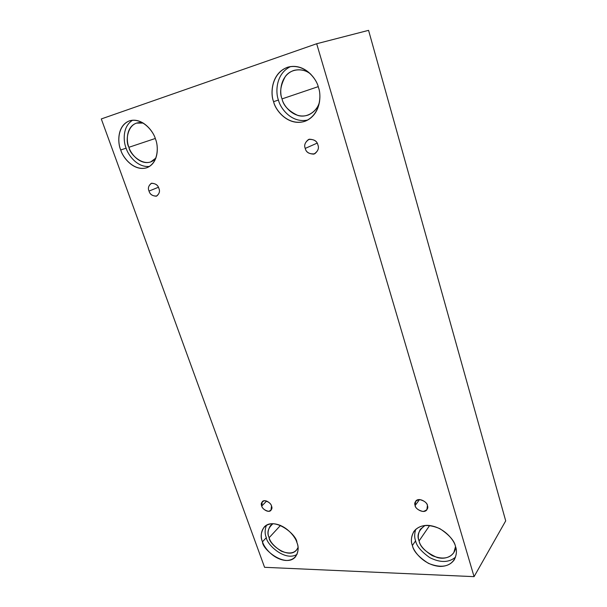 <?xml version="1.0" encoding="UTF-8"?>
<svg xmlns="http://www.w3.org/2000/svg" width="607" height="607" viewBox="0 0 607 607"><rect width="100%" height="100%" fill="white"/><g stroke="black" fill="none" stroke-linecap="round" stroke-linejoin="round"><path stroke-width="0.91" d="M149.026 191.076C149.959 194.475 152.516 196.137 156.712 196.053C159.413 193.686 160.134 191.129 158.867 188.39C160.202 191.395 159.322 194.005 156.234 196.22C152.266 195.894 149.861 194.179 149.026 191.076C147.683 188.102 148.548 185.492 151.606 183.231C155.604 183.526 158.025 185.241 158.867 188.39C157.957 185.014 155.407 183.329 151.234 183.352C148.465 185.734 147.729 188.307 149.026 191.076L158.389 187.275L149.026 191.076M261.723 506.033C261.716 508.226 268.006 513.484 270.957 510.388L271.504 506.003C272.642 508.522 271.64 510.305 268.491 511.344C264.629 510.305 262.368 508.529 261.723 506.033C260.578 503.537 261.571 501.746 264.69 500.676C268.582 501.701 270.851 503.476 271.504 506.003C271.511 503.81 265.267 498.559 262.3 501.594L261.723 506.033L266.648 501.041L261.723 506.033M415.135 505.548C414.687 508.423 423.838 514.417 426.918 509.705L427.411 505.51C428.572 508.332 427.123 510.328 423.071 511.496C418.329 510.328 415.681 508.34 415.135 505.548C413.959 502.748 415.385 500.745 419.414 499.538C424.194 500.684 426.858 502.679 427.411 505.51C427.859 502.642 418.807 496.647 415.666 501.261L415.135 505.548L419.543 499.538L415.135 505.548M305.238 148.411C306.14 152.471 309.297 154.269 314.699 153.814C318.121 150.915 319.191 147.964 317.901 144.952C319.29 148.396 317.924 151.454 313.819 154.132C308.849 153.89 305.989 151.985 305.238 148.411C303.834 145.012 305.177 141.947 309.251 139.215C314.259 139.413 317.142 141.332 317.901 144.952C317.029 140.945 313.918 139.109 308.561 139.458C305.018 142.364 303.91 145.346 305.238 148.411L317.135 143.138L305.238 148.411M262.49 541.785C262.254 549.578 285.814 568.364 295.48 556.816C298.477 551.824 298.963 547.097 296.944 542.643C299.555 548.333 298.462 560.489 286.003 560.489C273.249 559.464 263.924 547.271 262.49 541.785C259.94 536.307 260.494 524.144 272.9 523.704C285.768 524.357 295.601 537.005 296.944 542.643C297.172 534.866 274.197 516.14 264.204 527.02C260.851 532.24 260.282 537.165 262.49 541.785L266.344 537.643L262.49 541.785M297.028 554.381C285.085 561.847 266.64 544.38 266.344 537.643C266.64 544.38 285.085 561.847 297.028 554.381M269.136 537.703C268.924 544.168 288.408 559.7 296.482 550.132L298.037 547.491C295.419 553.235 289.843 554.464 281.314 551.179C274.258 546.581 270.198 542.089 269.136 537.703L280.533 525.396L269.136 537.703C266.685 532.741 267.975 528.075 272.998 523.704L270.57 525.487C267.801 529.812 267.323 533.887 269.136 537.703M120.732 149.975C122.531 157.183 133.988 172.001 147.046 167.653C159.004 162.828 158.503 145.779 155.46 139.003C158.647 146.105 158.7 163.594 146.166 167.949C133.244 170.977 122.713 157.16 120.732 149.975C117.644 143.191 116.969 125.915 129.397 120.869C142.402 117.204 153.571 131.544 155.46 139.003C153.677 131.802 142.797 117.303 129.868 120.717C116.84 125.141 117.561 143.335 120.732 149.975L126.119 148.176L120.732 149.975M149.557 166.409C137.129 167.805 128.031 154.823 126.119 148.176C128.031 154.823 137.129 167.805 149.557 166.409M128.927 147.289C130.399 153.26 139.845 165.491 150.68 161.94L155.938 158.01C146.462 170.051 129.731 155.028 128.927 147.289L155.278 138.487L128.927 147.289C124.67 140.832 127.986 119.26 143.275 123.069L136.529 123.1C125.778 126.802 126.317 141.788 128.927 147.289M273.605 101.672C275.138 110.095 288.56 127.166 305.533 121.074C320.678 114.677 321.558 95.253 318.455 87.507C321.801 95.694 320.109 116.112 303.879 121.635C287.308 125.634 275.419 109.958 273.605 101.672C270.373 93.903 271.139 73.788 287.286 67.354C304.054 62.513 316.801 78.849 318.455 87.507C316.892 79.206 304.752 62.817 288.181 67.081C271.101 72.597 270.206 94.055 273.605 101.672L278.438 100.034L273.605 101.672M307.787 120.011C291.466 123.608 280.123 107.963 278.438 100.034C280.123 107.963 291.466 123.608 307.787 120.011M282.043 98.895C283.302 105.853 294.304 119.913 308.356 114.989C314.32 112.181 318.053 107.743 319.555 101.68C317.673 110.717 307.445 118.464 297.817 115.429C288.636 111.104 283.378 105.595 282.043 98.895L318.189 86.657L282.043 98.895C279.402 92.765 280.533 85.238 285.442 76.315C291.413 68.105 304.137 68.067 310.913 74.32C306.148 70.26 300.533 68.94 294.069 70.351C280.047 74.995 279.258 92.583 282.043 98.895M412.388 545.496C413.435 551.194 418.777 557.143 428.421 563.349C440.462 568.144 449.097 566.93 454.339 559.707C456.623 554.866 457.01 550.481 455.508 546.558C458.186 552.939 455.493 566.506 439.87 566.43C423.989 565.223 413.617 551.611 412.388 545.496C409.771 539.388 411.698 525.814 427.305 525.328C443.383 526.079 454.423 540.26 455.508 546.558C454.522 540.898 449.317 534.942 439.908 528.689C428.17 523.72 419.513 524.607 413.928 531.375C411.167 536.611 410.651 541.315 412.388 545.496L415.598 540.845L412.388 545.496M455.561 557.105C448.93 562.757 440.31 562.917 429.695 557.583C421.288 551.596 416.584 546.012 415.598 540.845C416.584 546.012 421.288 551.596 429.695 557.583C440.31 562.917 448.93 562.757 455.561 557.105M419.08 540.92C419.938 545.64 424.346 550.564 432.321 555.686C442.268 559.639 449.43 558.63 453.808 552.658L455.523 546.619C456.077 552.81 448.71 560.572 437.23 557.537C426.197 552.643 420.143 547.104 419.08 540.92L429.665 525.472L419.08 540.92C416.577 535.48 418.58 530.313 425.097 525.419L420.348 529.274C418.086 533.591 417.662 537.476 419.08 540.92M505.707 520.874L368.57 30.35L316.679 43.742L474.075 576.65L505.707 520.874L474.075 576.65L264.576 567.31L101.293 118.942L316.679 43.742L368.57 30.35L505.707 520.874M474.075 576.65L316.679 43.742L101.293 118.942L264.576 567.31L474.075 576.65M415.787 529.266C414.376 533.636 414.315 537.499 415.598 540.845C414.315 537.499 414.376 533.636 415.787 529.266M290.639 66.542C275.586 73.652 275.449 92.712 278.438 100.034C275.449 92.712 275.586 73.652 290.639 66.542M132.683 120.201C122.098 126.544 123.411 141.901 126.119 148.176C123.411 141.901 122.098 126.544 132.683 120.201M266.435 525.267C264.735 529.873 264.705 534.001 266.344 537.643C264.705 534.001 264.735 529.873 266.435 525.267"/></g></svg>
